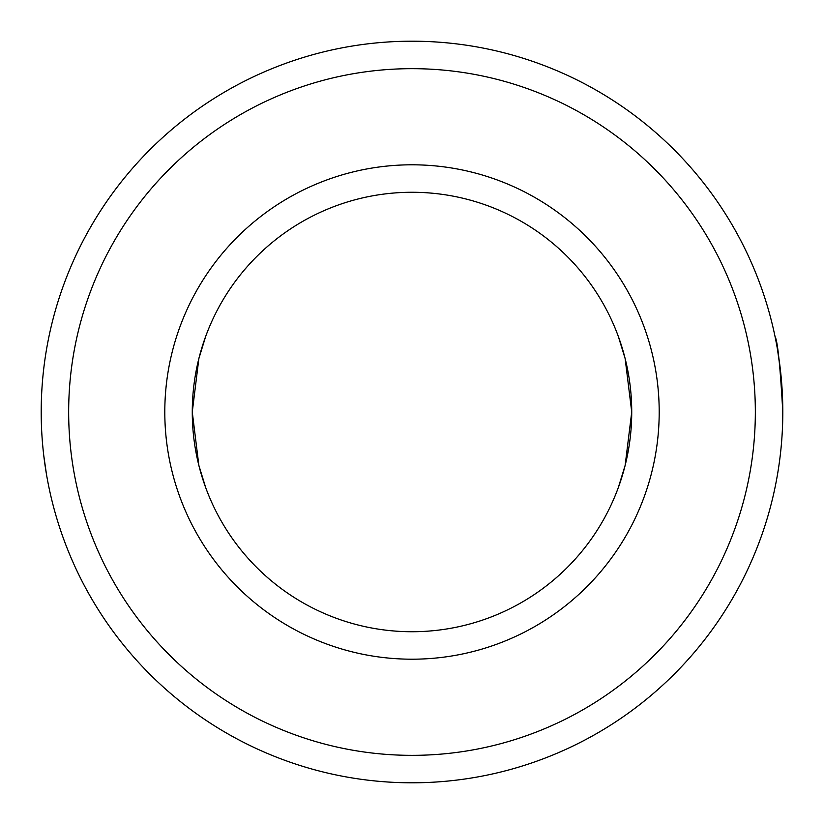 <?xml version="1.0" encoding="UTF-8"?>
<svg xmlns="http://www.w3.org/2000/svg" width="824" height="824" viewBox="0 0 824 824"><rect width="100%" height="100%" fill="white"/><g stroke="black" fill="none" stroke-linecap="round" stroke-linejoin="round"><path stroke-width="1.24" d="M782.8 412A370.8 370.8 0 0 1 412 782.8A370.8 370.8 0 0 1 41.2 412A370.8 370.8 0 0 1 412 41.2A370.8 370.8 0 0 1 782.8 412A370.8 370.8 0 0 1 412 782.8A370.8 370.8 0 0 1 41.2 412A370.8 370.8 0 0 1 412 41.2A370.8 370.8 0 0 1 782.8 412C780.225 366.093 777.64 340.92 775.024 336.47L776.156 342.114M777.465 349.325L780.41 369.997M781.667 383.036L782.501 397.199M775.024 487.53L775.322 486.088M618.34 487.53L625.138 465.416L631.73 412L625.138 358.553L618.34 336.47L625.148 358.605M43.785 455.703L46.391 473.8M412 192.27A219.73 219.73 0 0 0 192.27 412A219.73 219.73 0 0 0 412 631.73A219.73 219.73 0 0 0 631.73 412A219.73 219.73 0 0 0 412 192.27M205.66 336.47L198.862 358.584L192.27 412L198.862 465.447L205.66 487.53L198.852 465.395M412 164.8A247.2 247.2 0 0 1 659.2 412A247.2 247.2 0 0 1 412 659.2A247.2 247.2 0 0 1 164.8 412A247.2 247.2 0 0 1 412 164.8M412 68.67A343.33 343.33 0 0 0 114.66 583.67A343.33 343.33 0 0 0 709.34 583.67A343.33 343.33 0 0 0 412 68.67"/></g></svg>
